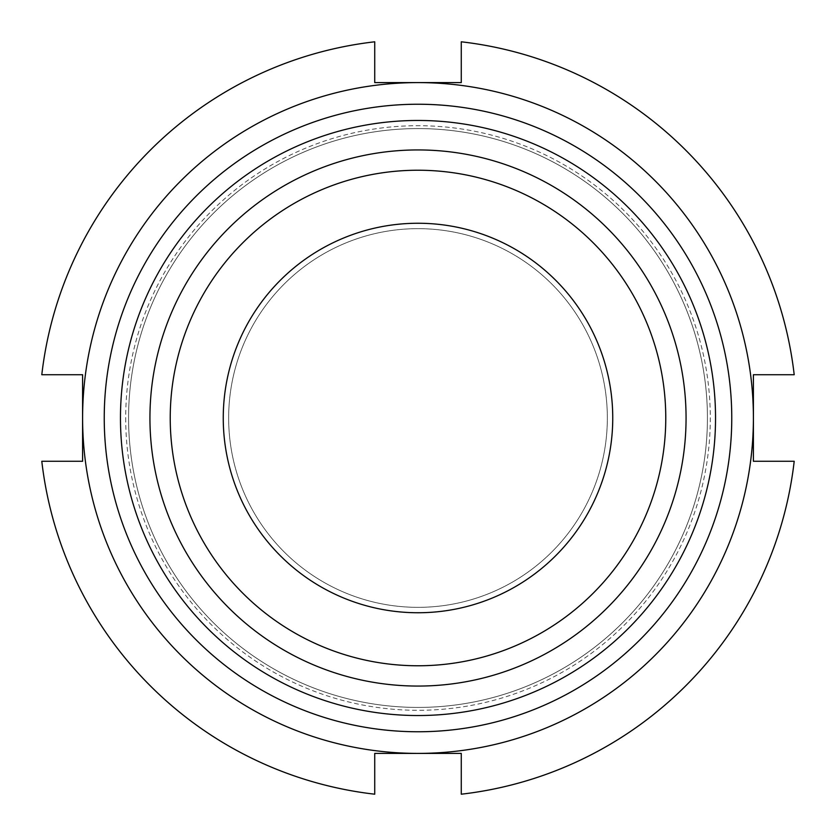 <?xml version="1.0" encoding="UTF-8"?>
<svg xmlns="http://www.w3.org/2000/svg" width="836" height="836" viewBox="0 0 836 836"><rect width="100%" height="100%" fill="white"/><g stroke="black" fill="none" stroke-linecap="round" stroke-linejoin="round"><path stroke-width="0.63" stroke-dasharray="4.18 3.13" d="M170.231 418A247.769 247.769 0 0 1 418 170.231A247.769 247.769 0 0 1 665.769 418A247.769 247.769 0 0 1 418 665.769A247.769 247.769 0 0 1 170.231 418M612.746 418A194.746 194.746 0 0 1 418 612.746A194.746 194.746 0 0 1 223.254 418A194.746 194.746 0 0 1 418 223.254A194.746 194.746 0 0 1 612.746 418M228.656 418A189.344 189.344 0 0 0 418 607.344A189.344 189.344 0 0 0 607.344 418A189.344 189.344 0 0 0 418 228.656A189.344 189.344 0 0 0 228.656 418A189.344 189.344 0 0 0 418 607.344A189.344 189.344 0 0 0 607.344 418A189.344 189.344 0 0 0 418 228.656A189.344 189.344 0 0 0 228.656 418M731.761 418A313.761 313.761 0 0 1 418 731.761A313.761 313.761 0 0 1 104.239 418A313.761 313.761 0 0 1 418 104.239A313.761 313.761 0 0 1 731.761 418A313.761 313.761 0 0 1 418 731.761A313.761 313.761 0 0 1 104.239 418A313.761 313.761 0 0 1 418 104.239A313.761 313.761 0 0 1 731.761 418M707.423 418A289.423 289.423 0 0 1 418 707.423A289.423 289.423 0 0 1 128.577 418A289.423 289.423 0 0 1 418 128.577A289.423 289.423 0 0 1 707.423 418A289.423 289.423 0 0 1 418 707.423A289.423 289.423 0 0 1 128.577 418A289.423 289.423 0 0 1 418 128.577A289.423 289.423 0 0 1 707.423 418A289.423 289.423 0 0 1 418 707.423A289.423 289.423 0 0 1 128.577 418A289.423 289.423 0 0 1 418 128.577A289.423 289.423 0 0 1 707.423 418A289.423 289.423 0 0 1 418 707.423A289.423 289.423 0 0 1 128.577 418A289.423 289.423 0 0 1 418 128.577A289.423 289.423 0 0 1 707.423 418M125.703 418A292.297 292.297 0 0 0 418 710.297A292.297 292.297 0 0 0 710.297 418A292.297 292.297 0 0 0 418 125.703A292.297 292.297 0 0 0 125.703 418M418 753.403L374.727 753.403L374.727 794.2A378.677 378.677 0 0 1 41.8 461.273L82.597 461.273L82.597 418A335.403 335.403 0 0 0 418 753.403A335.403 335.403 0 0 0 753.403 418A335.403 335.403 0 0 0 418 82.597A335.403 335.403 0 0 0 82.597 418L82.597 374.727L41.8 374.727A378.677 378.677 0 0 1 374.727 41.8L374.727 82.597L461.273 82.597L461.273 41.8A378.677 378.677 0 0 1 794.2 374.727L753.403 374.727L753.403 461.273L794.2 461.273A378.677 378.677 0 0 1 461.273 794.2L461.273 753.403L418 753.403"/><path stroke-width="1.25" d="M149.937 418A268.063 268.063 0 0 1 418 149.937A268.063 268.063 0 0 1 686.063 418A268.063 268.063 0 0 1 418 686.063A268.063 268.063 0 0 1 149.937 418M170.231 418A247.769 247.769 0 0 1 418 170.231A247.769 247.769 0 0 1 665.769 418A247.769 247.769 0 0 1 418 665.769A247.769 247.769 0 0 1 170.231 418M612.746 418A194.746 194.746 0 0 1 418 612.746A194.746 194.746 0 0 1 223.254 418A194.746 194.746 0 0 1 418 223.254A194.746 194.746 0 0 1 612.746 418M104.239 418A313.761 313.761 0 0 0 418 731.761A313.761 313.761 0 0 0 731.761 418A313.761 313.761 0 0 1 418 731.761A313.761 313.761 0 0 1 104.239 418A313.761 313.761 0 0 1 418 104.239A313.761 313.761 0 0 1 731.761 418A313.761 313.761 0 0 0 418 104.239A313.761 313.761 0 0 0 104.239 418M120.468 418A297.532 297.532 0 0 0 418 715.532A297.532 297.532 0 0 0 715.532 418A297.532 297.532 0 0 0 418 120.468A297.532 297.532 0 0 0 120.468 418M753.403 418A335.403 335.403 0 0 0 418 82.597A335.403 335.403 0 0 0 82.597 418A335.403 335.403 0 0 0 418 753.403A335.403 335.403 0 0 0 753.403 418L753.403 374.727L794.2 374.727A378.677 378.677 0 0 0 461.273 41.8L461.273 82.597L374.727 82.597L374.727 41.8A378.677 378.677 0 0 0 41.8 374.727L82.597 374.727L82.597 461.273L41.8 461.273A378.677 378.677 0 0 0 374.727 794.2L374.727 753.403L461.273 753.403L461.273 794.2A378.677 378.677 0 0 0 794.2 461.273L753.403 461.273L753.403 418"/></g></svg>
